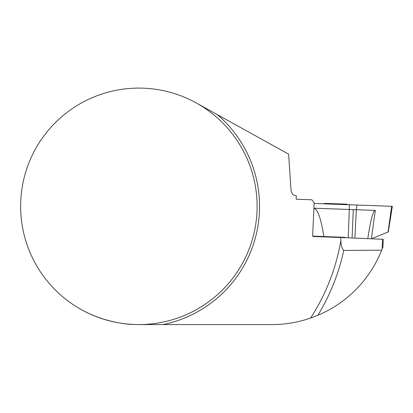<?xml version="1.0" encoding="UTF-8"?>
<svg xmlns="http://www.w3.org/2000/svg" width="413" height="413" viewBox="0 0 413 413"><rect width="100%" height="100%" fill="white"/><g stroke="black" fill="none" stroke-linecap="round" stroke-linejoin="round"><path stroke-width="0.62" d="M257.113 206.335A118.242 118.242 0 0 1 79.755 308.733A118.242 118.242 0 0 1 79.755 103.937A118.242 118.242 0 0 1 257.113 206.335M87.334 99.92L83.829 101.691M132.96 324.427C133.946 324.633 105.263 324.184 77.918 307.649M138.876 324.577L271.893 324.577C284.903 324.613 297.799 322.445 310.581 318.067L317.902 315.258C342.511 304.995 368.066 283.896 381.705 250.18L343.74 250.428C341.856 248.342 340.911 244.95 340.906 240.258L340.715 237.516L382.505 239.272L382.164 249.008L382.887 247.098M381.705 250.18L382.794 247.346M382.959 246.902L383.223 239.303L382.505 239.272M340.715 237.516L313.049 236.515L312.615 235.906L314.185 202.835L311.83 199.789L296.198 199.226L296.229 195.695L295.966 195.695C293.044 195.344 291.387 193.372 291 189.779L288.62 154.152L196.196 102.92M323.524 203.81A41.383 41.383 0 0 1 325.16 203.397L346.43 204.141A41.383 41.383 0 0 1 348.04 204.667M324.298 236.587L344.974 237.31M324.293 236.639L312.842 236.226M312.77 236.122L344.974 237.361M367.89 238.089C370.265 222.493 372.423 213.464 374.364 211.002L375.324 210.413L314.056 208.214M391.674 206.299L314.174 203.48L391.638 206.299L388.05 231.998L372.624 238.28M388.05 231.998L388.313 231.832M388.282 232.008L392.35 206.324L391.638 206.299M353.301 209.587L352.103 237.496M323.844 236.504C321.397 220.738 318.506 211.528 315.176 208.87L314.056 208.286M217.3 114.618A120.679 120.679 0 0 1 163.006 324.577M340.906 240.258A204.863 204.863 0 0 1 310.581 318.067M343.74 250.428A209.556 209.556 0 0 1 317.902 315.258M349.455 204.714L348.262 237.361M356.977 204.987L356.321 209.696L354.932 237.599M371.447 238.234L375.324 210.413M344.963 237.676L344.979 237.294M324.288 236.923L324.298 236.577"/></g></svg>
